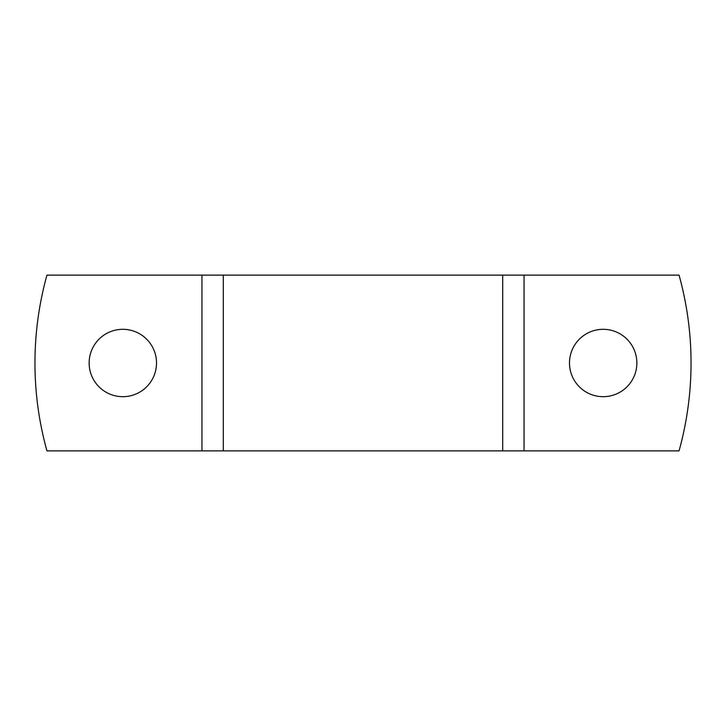 <?xml version="1.0" encoding="UTF-8"?>
<svg xmlns="http://www.w3.org/2000/svg" width="726" height="726" viewBox="0 0 726 726"><rect width="100%" height="100%" fill="white"/><g stroke="black" fill="none" stroke-linecap="round" stroke-linejoin="round"><path stroke-width="1.09" d="M636.856 363A33.686 33.686 0 0 0 603.17 329.314A33.686 33.686 0 0 0 569.493 363A33.686 33.686 0 0 0 603.17 396.686A33.686 33.686 0 0 0 636.856 363M156.507 363A33.686 33.686 0 0 0 122.83 329.314A33.686 33.686 0 0 0 89.144 363A33.686 33.686 0 0 0 122.83 396.686A33.686 33.686 0 0 0 156.507 363M201.955 275.136L46.945 275.136A328.043 328.043 0 0 0 46.945 450.864L679.055 450.864A328.043 328.043 0 0 0 679.055 275.136L201.955 275.136L201.955 450.864M524.045 275.136L524.045 450.864M223.29 275.136L223.29 450.864M502.71 275.136L502.71 450.864"/></g></svg>
